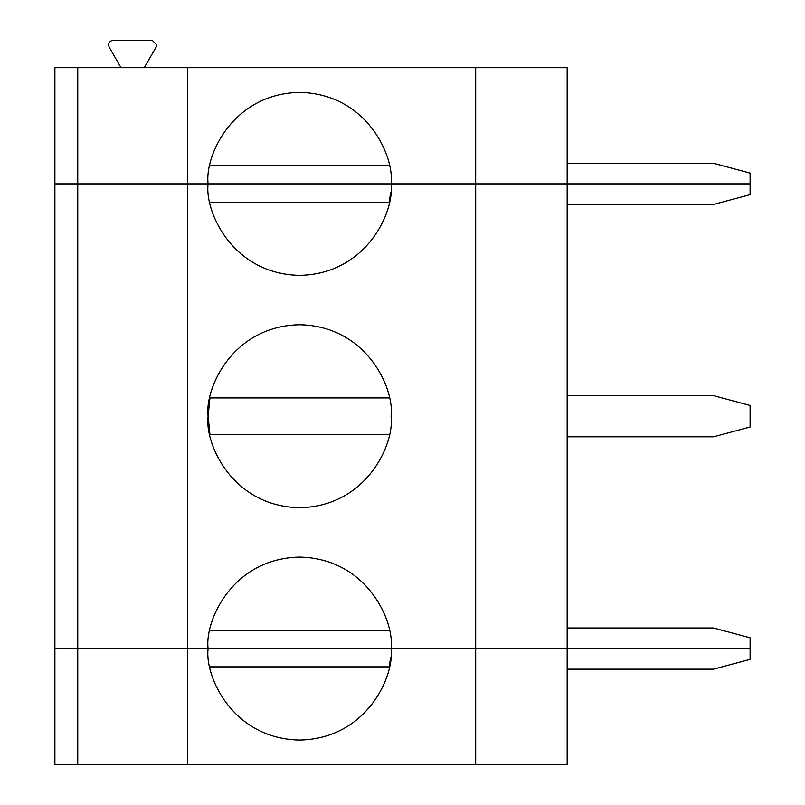 <?xml version="1.0" encoding="UTF-8"?>
<svg xmlns="http://www.w3.org/2000/svg" width="805" height="805" viewBox="0 0 805 805"><rect width="100%" height="100%" fill="white"/><g stroke="black" fill="none" stroke-linecap="round" stroke-linejoin="round"><path stroke-width="1.21" d="M750.109 659.355L713.522 669.156L567.163 669.156L713.522 669.156L750.109 659.355L750.109 648.578L750.109 659.355M54.891 648.578L750.109 648.578L567.163 648.578L567.163 764.75L187.525 764.75L187.525 648.578L187.525 764.75L54.891 764.75L54.891 648.578L54.891 764.75L475.685 764.75L475.685 648.578L208.113 648.578C204.43 675.335 231.88 738.799 299.591 740.047C367.291 738.799 394.742 675.335 391.069 648.578C394.742 675.335 367.291 738.799 299.591 740.047C231.88 738.799 204.43 675.335 208.113 648.578L77.753 648.578L77.753 764.75L77.753 648.578L54.891 648.578L54.891 67.69L54.891 183.872L208.113 183.872C204.43 157.116 231.88 93.642 299.591 92.394C367.291 93.642 394.742 157.116 391.069 183.872L475.685 183.872L475.685 67.69L187.525 67.69L187.525 183.872L187.525 67.69L77.753 67.69L77.753 183.872L77.753 67.69L54.891 67.69L475.685 67.69L475.685 183.872L750.109 183.872L750.109 173.095L750.109 183.872L567.163 183.872L567.163 67.69L567.163 183.872L391.069 183.872C394.742 157.116 367.291 93.642 299.591 92.394C231.88 93.642 204.43 157.116 208.113 183.872L391.069 183.872L54.891 183.872L54.891 648.578L77.753 648.578L54.891 648.578M389.218 666.872L209.954 666.872L389.218 666.872L390.646 657.363M475.685 648.578L475.685 764.75L567.163 764.75L567.163 648.578L77.753 648.578L77.753 183.872L54.891 183.872L77.753 183.872L77.753 648.578L187.525 648.578L187.525 183.872L77.753 183.872L187.525 183.872L187.525 648.578L208.113 648.578C204.43 621.812 231.88 558.348 299.591 557.1C367.291 558.348 394.742 621.812 391.069 648.578L475.685 648.578L475.685 183.872L391.069 183.872C394.742 210.628 367.291 274.103 299.591 275.35C231.88 274.103 204.43 210.628 208.113 183.872L475.685 183.872L475.685 648.578L750.109 648.578L750.109 637.791L713.522 627.991L567.163 627.991L713.522 627.991L750.109 637.791L750.109 648.578L475.685 648.578M156.733 44.828L156.12 47.113L156.733 44.828L152.165 40.25L156.733 44.828M389.218 165.578L209.954 165.578L389.218 165.578M475.685 67.69L567.163 67.69L475.685 67.69M750.109 173.095L713.522 163.284L567.163 163.284L713.522 163.284L750.109 173.095M113.123 40.25L152.165 40.25L113.123 40.25C109.269 41.075 107.951 43.369 109.158 47.113C107.951 43.369 109.269 41.075 113.123 40.25M144.236 67.69L156.12 47.113L144.236 67.69M109.158 47.113L121.042 67.69L109.158 47.113M209.954 434.519L389.218 434.519L209.954 434.519L208.113 416.225C204.43 389.459 231.88 325.995 299.591 324.747C367.291 325.995 394.742 389.459 391.069 416.225C394.742 442.981 367.291 506.456 299.591 507.703C231.88 506.456 204.43 442.981 208.113 416.225C204.43 442.981 231.88 506.456 299.591 507.703C367.291 506.456 394.742 442.981 391.069 416.225C394.742 389.459 367.291 325.995 299.591 324.747C231.88 325.995 204.43 389.459 208.113 416.225L209.954 397.922L389.218 397.922L209.954 397.922M391.069 648.578C394.742 621.812 367.291 558.348 299.591 557.1C231.88 558.348 204.43 621.812 208.113 648.578L391.069 648.578M389.218 630.275L209.954 630.275L389.218 630.275M567.163 648.578L567.163 183.872L475.685 183.872L567.163 183.872L567.163 648.578M750.109 405.448L750.109 427.002L750.109 405.448L713.522 395.637L567.163 395.637L713.522 395.637L750.109 405.448M713.522 436.803L567.163 436.803L713.522 436.803L750.109 427.002L713.522 436.803M567.163 183.872L750.109 183.872L750.109 194.649L750.109 183.872L567.163 183.872M713.522 204.45L567.163 204.45L713.522 204.45L750.109 194.649L713.522 204.45M208.113 183.872C204.43 210.628 231.88 274.103 299.591 275.35C367.291 274.103 394.742 210.628 391.069 183.872L208.113 183.872M389.218 202.166L209.954 202.166L389.218 202.166L390.646 192.657"/></g></svg>
